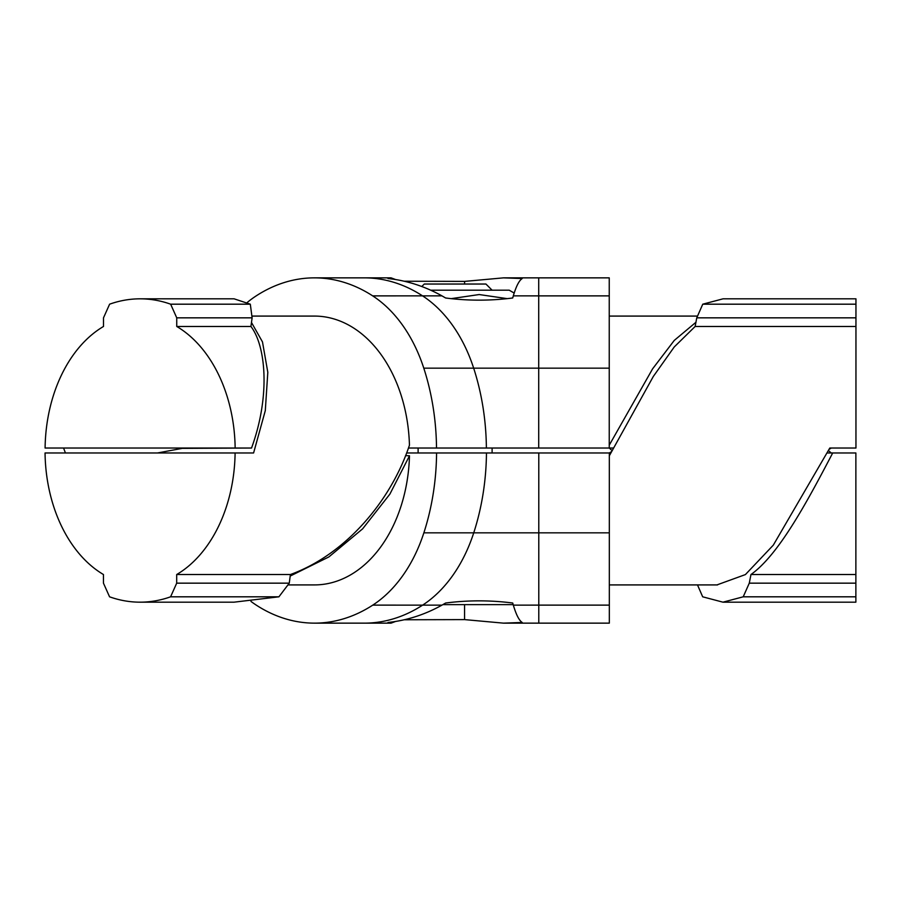<?xml version="1.0" encoding="UTF-8"?>
<svg xmlns="http://www.w3.org/2000/svg" width="901" height="901" viewBox="0 0 901 901"><rect width="100%" height="100%" fill="white"/><g stroke="black" fill="none" stroke-linecap="round" stroke-linejoin="round"><path stroke-width="1.35" d="M235.105 452.966L45.05 452.966A134.418 95.044 -90 0 0 103.457 574.534L103.457 583.161L109.562 596.811A176.337 124.687 -90 0 0 140.083 602.172A176.337 124.687 -90 0 0 170.593 596.811L176.697 583.161L176.697 574.534A134.418 95.044 -90 0 0 235.105 452.966L253.598 452.966L265.299 410.631L267.811 372.293L262.484 341.918L251.492 322.513M176.697 583.161L289.266 583.161L290.404 574.534C346.558 554.149 391.338 499.864 409.448 445.195A134.418 95.044 90 0 0 314.472 316.082L251.92 316.082M290.404 574.534L176.697 574.534M140.083 602.172L234.069 602.172L278.916 596.811L289.266 583.161M170.593 596.811L278.916 596.811M855.871 574.534L750.961 574.534C778.16 555.072 805.505 505.067 832.704 452.966L855.871 452.966L855.871 602.172L722.951 602.172L702.679 596.811L697.498 584.918M612.072 450.568L609.245 448.034L609.245 277.857L538.708 277.857L538.708 295.877L513.311 295.866L512.714 297.983C490.347 300.866 467.979 300.866 445.612 297.983L441.952 295.866C424.731 286.293 406.756 280.515 388.004 278.533L391.09 277.857L395.584 279.535M609.245 445.195L652.594 368.847L674.275 340.409L695.955 322.254M828.47 450.568L831.218 452.966L832.704 452.966M750.961 574.534L749.283 583.161L743.212 596.811L722.951 602.172M855.871 583.161L749.283 583.161M855.871 596.811L743.212 596.811M831.15 452.966L827.208 452.966M723.019 298.828L855.95 298.828L855.95 317.839L696.766 317.839L695.144 326.466L674.241 346.964L653.315 376.46L609.324 455.805M716.937 584.918L745.409 574.579L773.306 545.139L829.798 448.034L831.285 448.034L829.1 449.351M695.144 326.466L855.95 326.466L855.95 448.034L829.798 448.034M855.95 317.839L855.95 326.466M723.03 298.828L702.757 304.189L696.766 317.839M855.95 304.189L702.757 304.189M176.742 326.466L250.929 326.466C265.874 345.928 270.559 395.933 251.537 448.034L235.15 448.034A134.418 95.044 -90 0 0 176.742 326.466L176.742 317.839L170.649 304.189A176.337 124.687 -90 0 0 140.128 298.828A176.337 124.687 -90 0 0 109.607 304.189L103.502 317.839L103.502 326.466A134.418 95.044 -90 0 0 45.095 448.034L235.15 448.034M405.574 455.624L409.482 455.805A134.418 95.044 90 0 1 314.517 584.918L287.903 584.918M409.493 455.805L389.863 494.142L362.607 528.864L328.854 556.942L290.201 576.054M65.424 452.966L63.588 448.045M250.929 326.466L252.122 317.839L250.309 304.189L234.114 298.828L140.128 298.828M251.537 448.034L183.151 448.371M176.742 317.839L252.122 317.839M170.649 304.189L250.309 304.189M613.401 448.034L436.512 448.034A197.308 139.509 -90 0 0 423.785 368.16A147.111 104.02 -90 0 0 372.687 295.877A197.308 139.509 -90 0 0 314.449 277.857A197.308 139.509 -90 0 0 256.199 295.877A147.111 104.02 -90 0 0 247.347 302.376M408.446 448.034L492.104 448.034L492.104 452.966L436.58 452.966A197.308 139.509 90 0 1 423.864 532.84A147.111 104.02 90 0 1 372.766 605.123A197.308 139.509 90 0 1 314.517 623.143A197.308 139.509 90 0 1 256.267 605.123A147.111 104.02 90 0 1 250.974 601.418M404.256 281.236L464.601 281.394L464.601 284.029M513.311 295.866C516.149 286.293 519.111 280.515 522.197 278.533L503.479 277.857L464.601 281.394M406.61 452.966L609.324 452.966L609.324 623.143L503.468 623.143L522.197 622.467C519.111 620.485 516.16 614.707 513.333 605.134L538.787 605.123L538.787 623.143M404.267 619.764L464.567 619.606L464.567 604.639M372.766 605.123L441.974 605.134C424.754 614.707 406.768 620.485 388.016 622.467L391.09 623.143L395.562 621.465M464.567 619.606L503.468 623.143M441.974 605.134L445.635 603.017C468.002 600.134 490.369 600.134 512.725 603.017L513.333 605.134M421.781 286.518L424.281 284.029L485.932 284.029L492.104 290.19M442.853 604.639L513.187 604.639M430.667 290.19L509.211 290.19L514.189 293.062M451.243 298.636L479.186 294.548L507.128 298.625M609.245 295.877L538.708 295.877L538.708 368.16L473.667 368.16A147.111 104.02 -90 0 0 422.569 295.877A197.308 139.509 -90 0 0 364.319 277.857L391.09 277.857M609.245 368.16L538.708 368.16L538.708 448.034M441.952 295.866L372.687 295.877M486.382 448.034A197.308 139.509 -90 0 0 473.667 368.16L423.785 368.16M423.864 532.84L473.735 532.84A147.111 104.02 90 0 1 422.637 605.123A197.308 139.509 90 0 1 364.398 623.143L314.517 623.143M486.461 452.966A197.308 139.509 90 0 1 473.735 532.84L538.787 532.84L538.787 605.123L609.324 605.123M538.787 452.966L538.787 532.84L609.324 532.84M157.517 452.966L184.052 448.034M609.245 316.082L697.577 316.082M609.324 584.918L717.523 584.918M611.509 451.649L609.324 452.966M503.479 277.857L538.708 277.857M364.319 277.857L314.449 277.857M391.09 623.143L364.398 623.143M418.109 452.966L418.109 448.034"/></g></svg>

